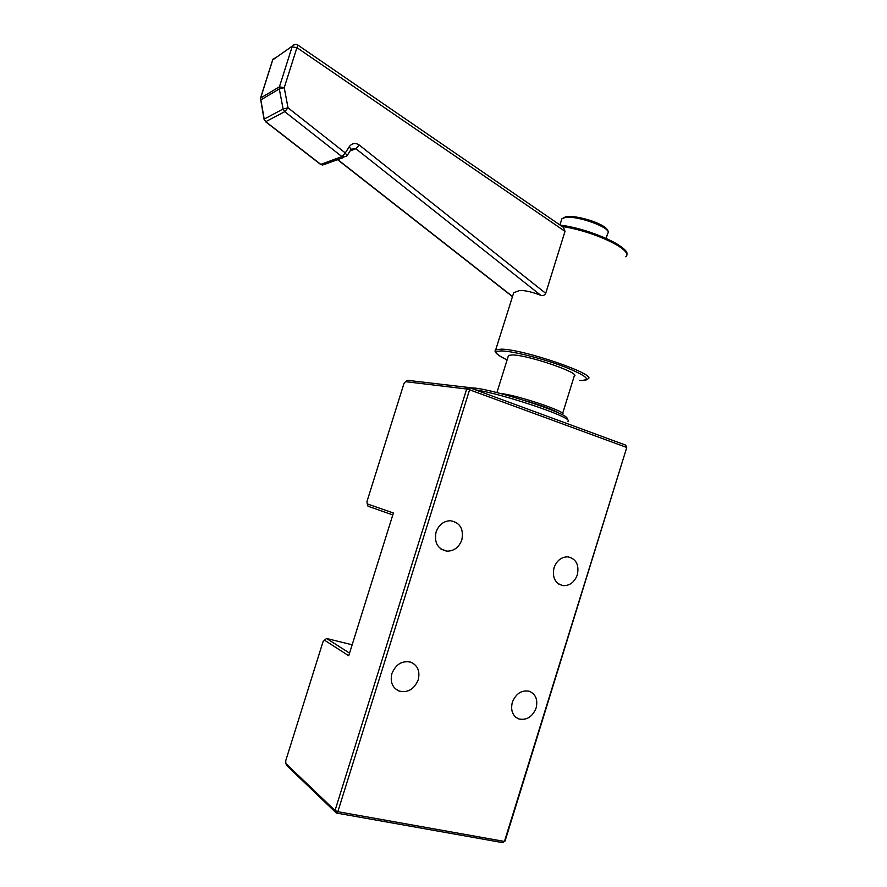 <?xml version="1.0" encoding="UTF-8"?>
<svg xmlns="http://www.w3.org/2000/svg" width="887" height="887" viewBox="0 0 887 887"><rect width="100%" height="100%" fill="white"/><g stroke="black" fill="none" stroke-linecap="round" stroke-linejoin="round"><path stroke-width="1.33" d="M436.071 532.045C434.076 542.6 437.624 548.964 446.738 551.149C453.922 551.193 458.956 547.423 461.85 539.85C463.857 528.929 460.065 522.554 450.463 520.713C443.611 521.002 438.821 524.782 436.071 532.045M554.031 567.735C552.08 577.459 555.074 583.435 562.99 585.642C569.709 585.863 574.499 582.249 577.337 574.787C579.3 564.819 576.151 558.843 567.902 556.836C561.393 556.87 556.77 560.495 554.031 567.735M391.921 673.521C389.97 681.793 392.276 687.613 398.84 690.962C407.665 693.113 414.129 689.399 418.232 679.808C420.216 671.182 417.688 665.283 410.637 662.123C402.077 660.46 395.846 664.252 391.921 673.521M512.32 702.316C510.446 710.387 512.586 715.931 518.74 718.925C526.612 720.588 532.4 716.951 536.114 708.003C538.021 699.699 535.737 694.111 529.251 691.261C521.567 689.909 515.924 693.59 512.32 702.316M405.525 381.665L407.477 380.323L469.19 387.552L625.712 445.141L626.333 447.325L469.589 389.792L337.836 811.694L504.448 841.453L626.699 447.702L505.091 840.954L502.774 842.65L336.306 813.013L286.745 765.525L285.836 763.507L335.031 810.518L466.695 388.994L405.525 381.665L403.94 383.616L366.985 501.51L367.218 503.894L393.396 513.008L348.724 655.759L324.498 640.17L323.023 641.733L285.736 760.691L285.836 763.507M352.15 644.794L326.56 638.485L349.545 653.131M392.786 514.948L368.005 506.233L367.218 503.894M324.498 640.17L326.56 638.485M626.699 447.702L625.712 445.141M469.19 387.552L466.695 388.994L469.589 389.792L469.19 387.552M336.306 813.013L337.836 811.694L335.031 810.518L336.306 813.013M469.888 387.819L474.589 388.062C496.11 390.003 567.613 413.409 567.048 418.265L568.29 420.56M567.957 421.702L568.423 420.793C569.01 416.147 501.21 393.506 475.465 389.859M562.602 413.553L574.211 376.155C581.761 373.405 528.497 355.033 512.475 354.933L508.517 355.41L508.207 356.408M512.73 295.881L513.717 292.721L519.505 290.515C524.66 290.249 531.723 291.834 540.715 295.271L355.92 148.739L350.132 150.901M565.008 231.352L296.923 47.654L297.81 45.037L563.522 227.427L565.008 231.352L545.705 293.342C544.496 295.415 542.833 296.058 540.715 295.271M297.755 44.993L297.81 45.037C295.815 43.907 294.052 44.206 292.533 45.936L272.741 59.861L260.634 98.002L279.416 86.826L292.1 46.845L296.923 47.654L284.228 87.702L279.305 88.911L260.368 100.198M294.695 44.461L272.642 59.95L260.534 98.08L264.204 119.102L283.108 108.979L284.727 111.662L288.02 107.804L283.108 108.979L279.305 88.911L279.416 86.826L284.228 87.702L288.02 107.804L345.298 152.941L341.938 156.6L284.727 111.662L265.756 121.663L320.784 164.372L341.938 156.6L346.451 156.422L347.039 155.768L345.298 152.941L349.312 146.621L351.041 149.459L347.227 155.469M260.456 98.302L264.038 119.246L265.756 121.663L264.049 119.29M625.368 251.775C623.273 243.737 587.793 228.957 561.005 225.265L560.462 225.32M559.963 413.664C554.164 410.093 542.267 405.681 524.272 400.414M500.235 393.473L500.456 393.495C516.145 394.671 569.565 412.688 562.369 414.307L562.003 414.672M579.355 380.379C592.072 380.612 587.438 376.221 565.462 367.196C544.208 359.002 513.64 351.241 501.964 350.942C493.05 351.008 494.769 353.991 507.12 359.878C498.006 355.942 492.961 351.23 495.888 349.844L501.21 349.156C523.252 349.034 598.747 375.068 587.904 378.904C586.606 380.235 583.945 380.734 579.932 380.423L579.355 380.379M606.165 238.337L607.684 233.447C613.749 228.624 577.182 214.953 564.997 217.57L561.837 218.878L561.427 220.187M566.538 216.75C576.55 214.587 606.874 224.733 607.118 230.31M272.564 60.205L273.152 58.997L276.201 57.544M625.79 256.82C634.094 250.489 595.022 231.474 562.125 226.462M495.345 350.93L513.717 292.721M351.23 149.149L355.92 148.739L359.302 145.069C355.432 142.563 352.106 143.084 349.312 146.621M359.302 145.069L545.705 293.342M337.747 159.593L512.542 296.48M343.834 157.376L325.13 164.195L320.484 164.35L265.546 121.719M440.772 548.887L446.738 551.149M558.755 584.089L562.99 585.642M395.092 688.534L398.84 690.962M515.757 717.195L518.74 718.925M608.105 232.361C609.768 224.899 577.027 214.576 565.64 216.772L561.837 218.878L559.941 224.965M508.517 355.41L496.908 392.619M337.548 159.671L512.486 296.657M320.54 164.394L322.824 165.115M560.129 225.087L560.75 225.187C592.627 229.267 631.588 248.471 626.599 254.846"/></g></svg>
